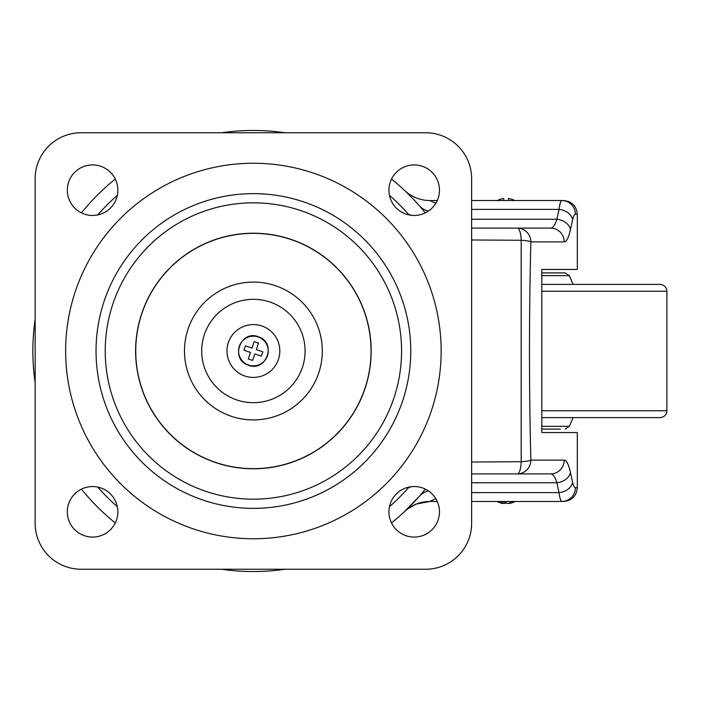 <?xml version="1.0" encoding="UTF-8"?>
<svg xmlns="http://www.w3.org/2000/svg" width="702" height="702" viewBox="0 0 702 702"><rect width="100%" height="100%" fill="white"/><g stroke="black" fill="none" stroke-linecap="round" stroke-linejoin="round"><path stroke-width="1.05" d="M253.396 377.422A26.422 26.422 0 0 0 279.808 351A26.422 26.422 0 0 0 253.396 324.578A26.422 26.422 0 0 0 226.974 351A26.422 26.422 0 0 0 253.396 377.422A26.422 26.422 0 0 1 226.974 351A26.422 26.422 0 0 1 253.396 324.578M253.396 299.315A51.685 51.685 0 0 1 305.08 351A51.685 51.685 0 0 1 253.396 402.685A51.685 51.685 0 0 0 305.08 351A51.685 51.685 0 0 0 253.396 299.315A51.685 51.685 0 0 0 201.702 351A51.685 51.685 0 0 0 253.396 402.685A51.685 51.685 0 0 1 201.702 351A51.685 51.685 0 0 1 253.396 299.315A51.685 51.685 0 0 0 201.702 351A51.685 51.685 0 0 0 253.396 402.685M253.396 419.919A68.919 68.919 0 0 0 322.315 351A68.919 68.919 0 0 0 253.396 282.081A68.919 68.919 0 0 0 184.477 351A68.919 68.919 0 0 0 253.396 419.919M253.396 508.362A157.362 157.362 0 0 0 410.758 351A157.362 157.362 0 0 0 253.396 193.638A157.362 157.362 0 0 0 96.034 351A157.362 157.362 0 0 0 253.396 508.362M253.396 499.175A148.175 148.175 0 0 0 401.57 351A148.175 148.175 0 0 0 253.396 202.825A148.175 148.175 0 0 0 105.221 351A148.175 148.175 0 0 0 253.396 499.175M92.585 486.539A25.272 25.272 0 0 0 67.313 511.811A25.272 25.272 0 0 0 92.585 537.083A25.272 25.272 0 0 0 117.857 511.811A25.272 25.272 0 0 0 92.585 486.539M414.198 486.539A25.272 25.272 0 0 0 388.934 511.811A25.272 25.272 0 0 0 414.198 537.083A25.272 25.272 0 0 0 439.47 511.811A25.272 25.272 0 0 0 414.198 486.539M414.198 164.917A25.272 25.272 0 0 0 388.934 190.189A25.272 25.272 0 0 0 414.198 215.461A25.272 25.272 0 0 0 439.47 190.189A25.272 25.272 0 0 0 414.198 164.917M92.585 164.917A25.272 25.272 0 0 0 67.313 190.189A25.272 25.272 0 0 0 92.585 215.461A25.272 25.272 0 0 0 117.857 190.189A25.272 25.272 0 0 0 92.585 164.917M35.153 178.703L35.153 523.297A45.946 45.946 0 0 0 81.099 569.243L425.684 569.243A45.946 45.946 0 0 0 471.63 523.297L471.63 178.703A45.946 45.946 0 0 0 425.684 132.757L81.099 132.757A45.946 45.946 0 0 0 35.153 178.703M253.396 571.533A220.533 220.533 0 0 0 285.144 569.243A220.533 220.533 0 0 1 221.648 569.243M115.277 522.929A220.533 220.533 0 0 1 81.458 489.118M428.422 490.926A36.758 24.245 41.2 0 0 419.287 496.314L404.659 511.477A36.758 36.758 0 0 1 429.878 501.474L437.258 501.474M563.513 501.474L561.854 501.474L563.513 501.474C571.893 500.658 576.491 496.068 577.307 487.688L577.307 432.555L541.804 432.555L541.804 269.445L577.307 269.445L577.307 214.312L575.403 214.312C574.341 214.382 573.402 216.225 572.586 219.84L570.419 229.712A13.786 10.363 -167.6 0 0 556.87 219.243L559.038 209.38C559.854 203.589 560.793 200.64 561.854 200.526L563.513 200.526L561.854 200.526A13.786 13.549 90 0 1 575.403 214.312M471.63 473.903L550.675 473.903L471.63 473.903M471.63 228.097L550.675 228.097L471.63 228.097M577.307 432.555L541.804 432.555M541.804 269.445L577.307 269.445M570.419 229.712C568.62 237.68 566.558 241.734 564.215 241.883L530.861 241.883C529.027 314.628 529.027 387.372 530.861 460.117A13.786 1.773 178.6 0 1 521.2 461.723L521.2 240.277L471.63 239.979M471.63 462.021L521.2 461.723A13.786 3.905 90 0 1 517.321 473.903A13.786 13.549 90 0 0 530.861 460.117L564.215 460.117C566.558 460.266 568.62 464.32 570.419 472.288L572.586 482.16C573.402 485.775 574.341 487.618 575.403 487.688A13.786 13.549 90 0 1 561.854 501.474L471.63 501.474M435.749 203.387L429.878 200.526L437.258 200.526M471.63 200.526L561.854 200.526M564.215 241.883A13.786 13.549 -90 0 0 550.675 228.097C553.009 227.992 555.08 225.044 556.87 219.243L471.63 219.243M419.287 205.686A36.758 24.245 138.8 0 0 428.422 211.074M404.659 190.523A36.758 36.758 0 0 0 429.878 200.526M570.419 472.288A13.786 10.363 167.6 0 1 556.87 482.757C555.08 476.956 553.009 474.008 550.675 473.903A13.786 13.549 90 0 0 564.215 460.117M435.749 498.613L429.878 501.474A36.758 36.758 0 0 0 404.659 511.477A36.758 36.758 0 0 1 429.878 501.474A36.758 36.758 0 0 0 404.659 511.477M561.854 501.474C560.793 501.36 559.854 498.411 559.038 492.62L556.87 482.757L471.63 482.757M406.669 214.312L408.52 214.312L408.52 214.812M389.461 195.331A206.757 206.757 0 0 1 408.52 214.312L411.398 215.303M253.396 130.467A220.533 220.533 0 0 1 285.144 132.757A220.533 220.533 0 0 0 221.648 132.757A220.533 220.533 0 0 1 253.396 130.467M391.514 179.071A220.533 220.533 0 0 1 425.324 212.881A220.533 220.533 0 0 0 391.514 179.071M81.458 212.881A220.533 220.533 0 0 1 115.277 179.071A220.533 220.533 0 0 0 81.458 212.881M35.153 382.748A220.533 220.533 0 0 1 35.153 319.252A220.533 220.533 0 0 0 35.153 382.748M425.324 489.118A220.533 220.533 0 0 1 391.514 522.929A220.533 220.533 0 0 0 425.324 489.118M408.52 487.188L408.52 487.688L411.398 486.697M471.63 209.38L559.038 209.38A13.786 10.363 12.4 0 1 572.586 219.84M563.513 200.526C571.893 201.342 576.491 205.932 577.307 214.312M517.321 228.097A13.786 3.905 90 0 1 521.2 240.277A13.786 1.773 -178.6 0 1 530.861 241.883A13.786 13.549 -90 0 0 517.321 228.097M572.586 482.16A13.786 10.363 167.6 0 1 559.038 492.62L471.63 492.62M541.804 284.38L660.012 284.38L573.139 284.38L569.322 275.649L541.804 275.649M541.804 410.731L666.9 410.731C666.496 414.917 664.197 417.207 660.012 417.62L541.804 417.62M541.804 272.894L565.11 272.894L541.804 272.894M560.31 429.106L541.804 429.106M508.388 200.526L508.388 198.517A18.524 18.524 0 0 1 514.768 200.526M497.42 200.526A18.524 18.524 0 0 1 503.79 198.517L503.79 200.526M509.09 503.141L509.09 503.483A18.524 17.111 -90 0 0 512.091 502.781A18.524 17.111 -90 0 0 514.978 501.474M503.088 503.141A18.524 17.111 -90 0 0 504.852 503.483A18.524 7.099 90 0 0 506.089 502.781M500.649 501.474A18.524 7.099 90 0 0 503.088 503.483A18.524 17.111 90 0 1 500.096 502.781A18.664 18.664 0 0 1 497.121 501.474M513.223 501.474A18.524 17.111 90 0 1 507.335 503.483A18.524 7.099 -90 0 1 504.896 501.474M504.852 501.474L504.852 503.483M503.088 501.474L503.088 503.483M248.587 365.04A14.839 14.839 0 0 0 267.436 355.809A14.839 14.839 0 0 0 258.196 336.96A14.839 14.839 0 0 0 239.356 346.191A14.839 14.839 0 0 0 248.587 365.04M258.45 343.331L254.194 341.558L251.965 348.087L245.446 345.849L243.954 350.201L250.474 352.43L248.245 358.95L252.588 360.442L254.826 353.913L261.346 356.151L262.829 351.799L256.309 349.57L258.538 343.05L256.37 342.304M253.396 233.354A117.646 117.646 0 0 1 371.042 351A117.646 117.646 0 0 1 253.396 468.646A117.646 117.646 0 0 1 135.74 351A117.646 117.646 0 0 1 253.396 233.354M253.396 163.25A187.75 187.75 0 0 1 441.146 351A187.75 187.75 0 0 1 253.396 538.75A187.75 187.75 0 0 1 65.637 351A187.75 187.75 0 0 1 253.396 163.25M253.396 468.787A117.787 117.787 0 0 0 371.174 351A117.787 117.787 0 0 0 253.396 233.213A117.787 117.787 0 0 0 135.609 351A117.787 117.787 0 0 0 253.396 468.787M97.727 487.065A206.757 206.757 0 0 0 117.322 506.668M575.403 487.688L577.307 487.688M117.322 195.331A206.757 206.757 0 0 0 97.727 214.935M389.461 506.668A206.757 206.757 0 0 0 408.52 487.688L406.669 487.688M666.9 410.731L666.9 291.269L541.804 291.269M541.804 426.351L569.322 426.351L573.139 417.62M404.957 511.205L407.967 508.713L416.295 504.071L429.878 501.474M569.322 426.351L565.11 429.106M569.322 275.649L565.11 272.894M666.9 291.269C666.496 287.083 664.197 284.793 660.012 284.38M512.091 502.781A18.664 18.664 0 0 0 515.066 501.474M248.508 365.259C266.611 372.446 276.974 342.155 258.275 336.741C240.181 329.554 229.808 359.845 248.508 365.259"/></g></svg>
